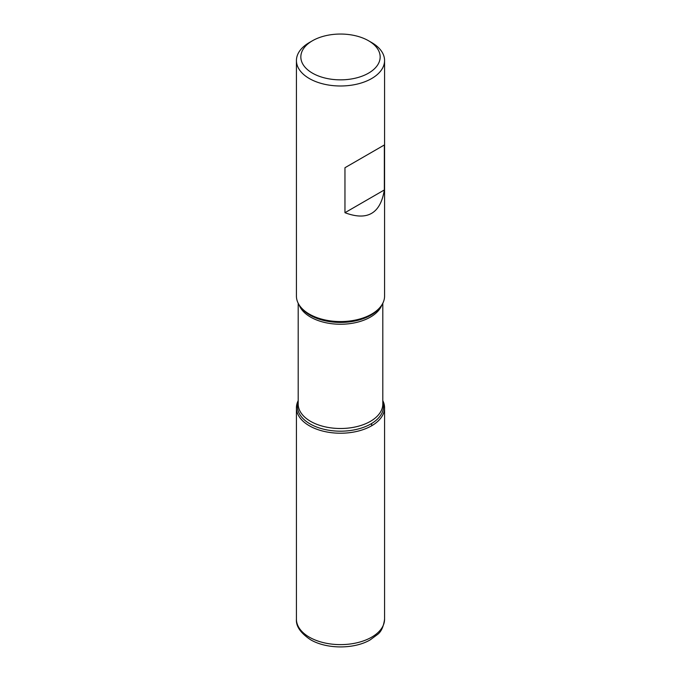 <?xml version="1.0" encoding="UTF-8"?>
<svg xmlns="http://www.w3.org/2000/svg" width="681" height="681" viewBox="0 0 681 681"><rect width="100%" height="100%" fill="white"/><g stroke="black" fill="none" stroke-linecap="round" stroke-linejoin="round"><path stroke-width="1.02" d="M296.431 60.549L296.431 296.124A44.069 25.444 0 0 0 300.27 306.51A44.069 25.444 0 0 0 309.336 314.111A44.069 25.444 0 0 0 380.73 306.51A44.069 25.444 0 0 0 384.569 296.124L384.569 60.549A44.069 25.444 180 0 1 357.363 84.052A44.069 25.444 180 0 1 309.336 78.536A44.069 25.444 180 0 1 296.431 60.549A44.069 25.444 180 0 1 309.336 42.554L312.451 40.758A39.66 22.899 0 0 0 312.451 73.139A39.66 22.899 0 0 0 368.549 73.139A39.66 22.899 0 0 0 368.549 40.758A39.66 22.899 0 0 0 312.451 40.758M371.664 42.554L368.549 40.758L371.664 42.554A44.069 25.444 180 0 1 384.569 60.549M384.339 144.985L344.961 167.722L344.961 212.702C367.34 221.146 380.466 213.57 384.339 189.956L384.339 144.985L344.961 167.722M382.807 400.658A44.069 25.444 180 0 1 340.5 433.227A44.069 25.444 180 0 1 298.193 400.658A44.069 25.444 0 0 0 296.431 407.783A44.069 25.444 0 0 0 309.336 425.77A44.069 25.444 0 0 0 357.363 431.286A44.069 25.444 0 0 0 384.569 407.783A44.069 25.444 0 0 0 382.807 400.658M384.339 189.956L344.961 212.702M371.664 425.77L371.664 423.471M300.27 306.51L301.206 307.718A43.048 24.848 0 0 0 310.059 315.15A43.048 24.848 0 0 0 379.794 307.718L380.73 306.51M382.807 401.747A43.048 24.848 180 0 1 360.581 428.315A43.048 24.848 180 0 1 310.059 423.905A43.048 24.848 180 0 1 298.193 401.747M298.193 303.249L298.193 404.08A42.307 24.422 0 0 0 310.587 421.352A42.307 24.422 0 0 0 356.691 426.646A42.307 24.422 0 0 0 382.807 404.08L382.807 303.249M381.905 304.833A42.307 24.422 180 0 1 352.571 323.228A42.307 24.422 180 0 1 310.587 317.091A42.307 24.422 180 0 1 299.095 304.833M384.569 619.182C383.548 626.724 381.173 631.849 377.436 634.547L370.175 639.893C354.503 649.146 326.931 649.427 310.476 639.689C300.525 632.998 295.843 626.162 296.431 619.182A44.069 25.444 0 0 0 309.336 637.169A44.069 25.444 0 0 0 357.363 642.685A44.069 25.444 0 0 0 384.569 619.182L384.569 407.783M296.431 619.182L296.431 407.783"/></g></svg>
